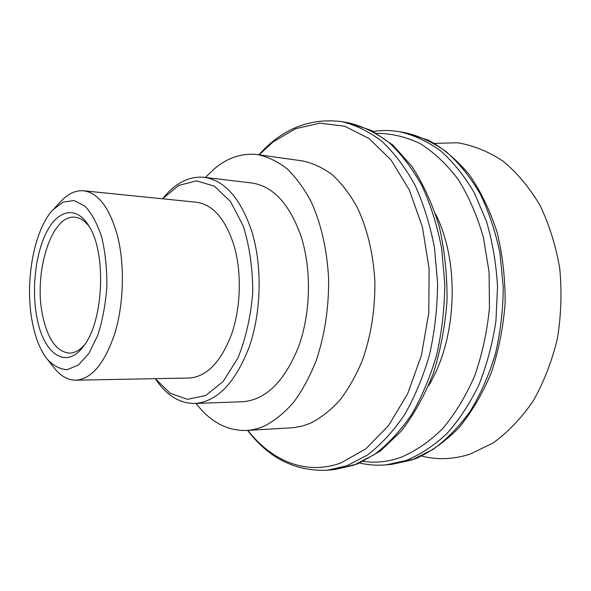 <?xml version="1.0" encoding="UTF-8"?>
<svg xmlns="http://www.w3.org/2000/svg" width="591" height="591" viewBox="0 0 591 591"><rect width="100%" height="100%" fill="white"/><g stroke="black" fill="none" stroke-linecap="round" stroke-linejoin="round"><path stroke-width="0.89" d="M205.321 177.44L215.205 168.051C228.451 157.317 242.628 152.84 257.713 154.628C267.849 156.763 277.637 161.491 287.093 168.812C296.172 177.603 304.269 188.751 311.398 202.24C321.327 224.41 327.067 249.897 328.611 278.701C328.914 307.756 324.784 335.053 316.207 360.606C309.876 376.519 302.378 390.392 293.72 402.22C284.581 412.658 274.926 420.541 264.761 425.86C258.651 428.578 252.542 430.108 246.432 430.455C227.033 430.891 210.248 421.885 196.072 403.439M155.455 378.964C166.403 395.32 179.538 403.49 194.845 403.483L242.731 401.717C265.728 399.922 284.293 381.72 298.425 347.102C310.755 313.57 311.775 269.555 301.048 236.319C289.531 203.865 273.072 186.076 251.677 182.974L204.094 177.3C188.839 176.044 175.091 183.114 162.835 198.517M257.713 154.628L302.341 160.885C312.698 163.027 322.708 167.667 332.364 174.818C341.642 183.387 349.916 194.21 357.2 207.286C367.351 228.754 373.239 253.384 374.864 281.183C375.241 309.219 371.096 335.57 362.431 360.229C356.026 375.595 348.424 388.996 339.633 400.439C330.339 410.553 320.507 418.192 310.142 423.37L302.127 426.141L294.089 427.648L246.432 430.455M434.525 143.377L457.678 142.763C473.325 145.416 488.447 151.54 503.052 161.136C517.036 172.72 529.322 187.399 539.908 205.173C549.202 224.484 555.821 245.62 559.758 268.587C561.975 292.109 561.162 315.55 557.335 338.902C551.809 361.611 543.735 382.333 533.119 401.075C521.299 418.221 508.001 432.161 493.212 442.903L470.163 454.095C453.644 459.392 437.503 460.064 421.738 456.112M84.417 344.989C79.563 350.389 74.547 353.108 69.369 353.145C56.766 351.808 47.901 339.493 42.774 316.207C33.17 273.648 51.254 214.149 74.931 217.222C80.088 217.68 84.868 220.798 89.263 226.582M37.034 318.113C43.623 354.105 66.436 370.417 83.826 345.824C103.794 320.824 106.594 252.246 88.739 225.703C76.438 205.609 58.332 209.546 46.903 231.502C35.401 253.384 31.353 289.745 37.034 318.113M32.542 323.292C24.401 284.072 33.303 231.303 52.51 210.241L63.023 202.085L74.148 200.563L84.971 206.163C91.753 213.417 97.367 223.871 101.822 237.53C105.338 252.645 107.015 269.008 106.868 286.605C105.582 304.158 102.568 320.322 97.833 335.097L89.019 353.204L78.477 364.987L67.234 369.685C59.706 369.294 52.784 365.489 46.453 358.272C40.122 349.628 35.482 337.963 32.542 323.292M48.277 360.54L53.5 367.026C60.105 375.78 67.544 380.168 75.818 380.205C91.738 378.994 104.74 363.369 114.839 333.331C123.682 304.269 124.849 266.053 117.816 237.131C110.066 208.357 98.653 192.91 83.567 190.782C75.316 190.139 67.544 193.907 60.245 202.092L54.512 208.135M75.818 380.205L189.172 378.011C206.606 376.814 220.702 362.335 231.473 334.58C240.884 307.741 241.904 272.503 234.066 245.671C225.459 218.958 212.893 204.479 196.36 202.225L83.567 190.782M162.591 198.798L178.733 185.426L196.471 180.853L214.311 186.15L230.505 201.516L243.27 226.013C249.572 246.292 252.734 268.477 252.756 292.575C250.769 316.584 245.804 338.436 237.863 358.131L223.139 381.505L205.742 395.497L187.532 399.317L170.23 393.31L155.234 378.668M194.845 403.483C217.2 401.695 235.321 382.872 249.21 347.006C261.325 312.247 262.426 266.585 252.039 232.204C240.869 198.642 224.89 180.336 204.094 177.3M259.146 154.827L273.101 141.906L295.544 128.705L319.761 123.15L344.664 126.201L368.917 138.449L390.998 159.932L409.334 189.977L422.432 227.092L429.132 268.986L428.8 312.787L421.42 355.376L407.635 393.754L388.619 425.461L365.895 448.791L341.103 462.856C306.345 475.725 271.631 460.965 247.873 430.374M258.902 154.798C282.306 128.749 309.883 117.69 341.635 121.62C355.464 124.908 368.836 131.431 381.749 141.19C394.153 152.81 405.204 167.386 414.897 184.917C423.562 203.939 430.085 224.905 434.481 247.799L437.621 283.355C437.399 307.667 434.725 331.403 429.583 354.556C423.126 376.866 414.727 397.026 404.377 415.03C393.148 431.445 380.84 444.772 367.454 455.026L346.799 465.811L327.377 470.207C295.411 471.529 268.831 458.261 247.629 430.388M341.635 121.62L348.572 122.832C362.438 126.119 375.839 132.628 388.782 142.35C401.215 153.919 412.289 168.42 422.011 185.862C430.691 204.789 437.237 225.636 441.64 248.397L444.801 283.746C444.587 307.918 441.905 331.514 436.771 354.526C430.314 376.703 421.9 396.746 411.543 414.653C400.299 430.979 387.969 444.24 374.561 454.449L353.861 465.183L334.388 469.572L327.377 470.207M435.493 213.861C460.249 262.574 457.102 339.411 428.453 385.945M376.77 133.33C391.382 133.389 405.832 136.802 420.112 143.561C434.038 152.301 446.766 164.313 458.306 179.583C468.862 196.581 477.247 215.944 483.46 237.671L489.082 272.082L489.459 307.852C487.102 331.795 482.153 354.526 474.61 376.039C465.738 396.332 455.04 413.899 442.526 428.748C429.273 441.736 415.274 451.317 400.521 457.5C387.969 461.83 375.58 463.13 363.354 461.408M373.357 131.424C382.082 130.131 390.902 130.242 399.812 131.763C413.899 135.058 427.515 141.426 440.65 150.875C453.26 162.082 464.489 176.066 474.337 192.843L486.378 221.093C492.502 241.845 496.218 263.697 497.526 286.635L495.938 321.009C492.525 343.696 486.821 365.046 478.821 385.051C469.675 403.86 458.956 420.12 446.663 433.816C433.742 445.813 420.171 454.723 405.958 460.544L386.182 464.851C377.184 465.642 368.385 465.036 359.786 463.034M399.812 131.763L405.396 132.739C419.514 136.033 433.144 142.387 446.294 151.806C458.919 162.968 470.163 176.901 480.018 193.604C488.838 211.704 495.487 231.598 499.979 253.288L503.244 286.953C503.089 309.943 500.444 332.393 495.317 354.297C488.853 375.411 480.409 394.507 469.985 411.595C458.653 427.182 446.205 439.881 432.634 449.677L411.639 460.042L391.833 464.341L386.182 464.851M348.572 122.832L371.466 130.448L393 145.172L412.104 166.655C423.378 184.082 432.442 204.094 439.298 226.708C444.668 250.407 447.239 275.014 447.032 300.524C445.156 325.959 440.576 350.271 433.299 373.453C424.611 395.431 413.944 414.638 401.289 431.083L380.486 450.933L357.828 463.846L334.388 469.572M405.396 132.739L428.497 140.207C443.449 148.481 457.138 160.102 469.579 175.054C481 191.757 490.19 210.906 497.157 232.499C502.623 255.12 505.283 278.583 505.128 302.895C503.296 327.133 498.73 350.3 491.439 372.404C482.729 393.362 472.002 411.691 459.259 427.404C445.636 441.292 431.038 451.753 415.466 458.779L391.833 464.341"/></g></svg>
